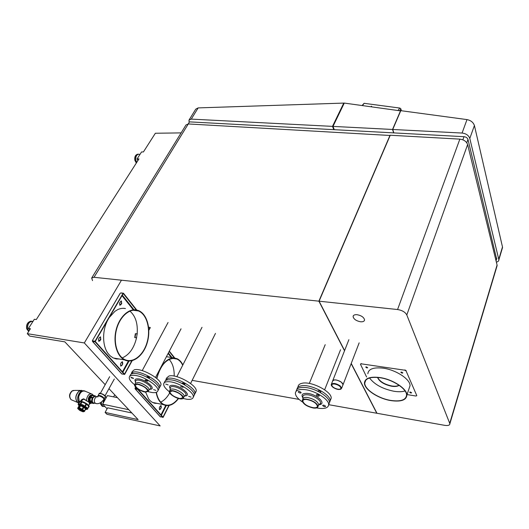 <?xml version="1.0" encoding="UTF-8"?>
<svg xmlns="http://www.w3.org/2000/svg" width="529" height="529" viewBox="0 0 529 529"><rect width="100%" height="100%" fill="white"/><g stroke="black" fill="none" stroke-linecap="round" stroke-linejoin="round"><path stroke-width="0.79" d="M467.623 144.543C466.472 141.461 463.88 139.656 459.853 139.127L390.25 135.239L319.093 301.193L397.57 309.531C402.159 310.292 405.234 312.103 406.801 314.953L467.623 144.543L497.075 265.036L496.81 266.689M351.236 363.43L376.979 413.281L444.717 425.342C448.05 425.819 449.769 425.276 449.875 423.722L406.801 314.953M319.093 301.193L344.597 350.575M360.461 321.758C363.006 321.969 364.369 321.348 364.56 319.893C363.945 317.321 361.472 315.588 357.148 314.709C354.642 314.517 353.286 315.125 353.088 316.547C353.676 319.126 356.129 320.858 360.461 321.758M390.144 135.484L188.291 123.951L94.023 277.282L91.676 278.016L92.535 280.635M188.291 123.951L186.016 124.943L91.782 277.851M94.023 277.282L318.881 301.173L344.518 350.78M192.146 380.358L299.11 399.408M328.674 404.678L376.793 413.248L351.157 363.635M318.881 301.173L390.058 135.226M188.231 123.951L189.508 121.868L464.006 136.687L462.868 139.815M496.632 259.018L467.98 139.458C467.391 137.877 466.069 136.951 464.006 136.687M400.684 110.898L344.273 103.076L332.992 126.405L392.531 129.466L400.605 110.64M393.649 132.885L392.531 129.466M334.288 129.684L332.992 126.405M502.233 248.557L502.484 246.944L474.414 125.512C473.29 122.358 470.81 120.387 466.995 119.594L462.075 133.05C466.089 133.559 468.661 135.358 469.798 138.439L498.873 259.792C498.814 261.015 497.981 261.789 496.361 262.119M462.075 133.05L392.723 129.479L400.784 110.667L466.995 119.594M393.841 132.898L392.723 129.479M189.118 122.51L188.992 120.116L191.267 119.111L198.157 107.903L343.764 103.089L343.982 103.677M189.118 119.918L195.743 109.159L198.157 107.903M333.786 129.658L332.49 126.378L191.267 119.111M332.49 126.378L343.764 103.089M105.198 384.676L64.842 341.86L29.657 336.074L27.283 333.667L30.444 328.714L28.493 328.41L34.352 319.265L36.303 319.549L138.955 158.918L137.097 158.905L137.963 160.247M181.116 132.891L155.361 133.248L143.405 151.962L141.547 151.955L137.097 158.905M28.493 328.41L29.789 329.739M128.792 409.711L102.633 404.182L107.367 395.613L117.438 397.663M131.873 412.977L107.625 407.806L105.099 412.422L138.122 419.609L108.967 388.676M107.103 408.758L102.633 404.182M105.099 412.422L106.937 414.28L160.161 425.931L84.329 342.944L121.458 280.191M27.283 333.667L84.329 342.944M113.609 396.882L114.747 394.806M371.305 106.693L371.537 106.19L371.047 106.653M371.649 106.501L371.166 106.673M362.147 105.456L364.084 103.314L399.759 108.048L398.125 110.31M400.803 108.782L401.438 110.753M400.718 108.643L399.759 108.048M400.704 108.61L399.785 108.048M91.345 403.065L90.743 402.86C88.892 400.79 89.09 398.443 91.345 395.837C90.089 396.029 89.249 397.021 88.819 398.8L89.864 401.908M90.102 403.739L89.057 402.278L83.714 398.806C81.797 399.388 80.765 400.215 80.639 401.299M89.771 403.806L89.48 404.017L89.057 402.278L83.688 399.058L80.877 401.313M93.388 395.408L92.39 394.264C89.851 393.107 87.966 394.535 86.749 398.562L86.386 400.889M77.809 396.836C77.426 399.335 77.856 401.273 79.105 402.648C76.798 398.879 77.379 395.176 80.851 391.526L84.164 390.832C81.129 390.422 79.006 392.419 77.809 396.836M92.172 395.401C90.406 395.004 89.156 396.128 88.422 398.773C88.178 400.526 88.561 401.736 89.566 402.41L90.413 402.622M91.345 395.837L93.216 395.375M91.901 403.131L90.499 402.543L89.758 399.097L91.563 395.877L93.726 395.527M94.896 395.771L93.13 395.408L91.709 395.976L90.34 397.676L89.95 401.339L91.808 403.111M91.55 402.913L93.355 403.29M90.009 401.366L92.158 401.604L92.066 399.54L92.8 397.629L94.83 396.175L95.934 396.505M89.851 400.678L92.046 401.127M90.34 397.676L92.535 398.092M90.717 397.008L92.8 397.629M92.734 395.566L94.83 396.175M95.022 395.798L92.615 397.398L91.788 399.501L91.848 401.742L92.932 403.124L94.069 403.283L92.734 402.648L92.158 401.604M79.456 401.828L79.515 401.716C79.998 401.015 81.519 401.207 84.098 402.298C87.411 403.938 89.09 405.373 89.15 406.603L89.064 406.755M79.35 402.225L79.965 401.577L84.157 402.635L88.277 405.379L89.011 406.854L88.74 407.151M88.852 406.689L86.736 404.182L82.048 401.908L80.117 401.683L78.385 404.096M81.453 401.762L80.223 403.925L81.453 401.762M82.048 401.908L80.712 404.328L85.678 406.847M86.121 403.772L84.805 406.206L86.756 407.766L87.364 408.917L85.586 409.638M88.839 406.431L87.351 408.738M86.736 404.182L85.235 406.49M78.887 406.127L79.152 405.578L81.995 406.16L86.048 409.129C85.949 408.15 84.594 407.059 81.995 405.842C80.302 405.188 79.317 405.095 79.019 405.571L78.305 404.758L78.933 404.13L80.712 404.328M89.017 406.656L87.397 408.937L87.794 408.838L87.001 407.634L82.921 404.89L78.881 403.858L78.365 404.619M79.998 405.28L80.091 405.121C81.003 404.619 82.636 405.168 84.99 406.781L85.797 408.124M79.112 408.567L81.704 410.411L83.324 410.782L79.138 408.567M83.443 411.033L81.459 410.848C79.767 410.054 78.887 409.347 78.821 408.712L78.98 408.567M85.744 409.148L84.005 407.304L80.077 405.631L79.052 405.908L77.869 407.998M80.077 405.631L78.861 407.793L80.077 405.631M80.639 405.756L79.317 408.19L82.511 409.631L84.243 411.39L82.788 411.727L79.621 410.286L77.882 408.527L79.317 408.19M83.351 406.9L82.055 409.347M85.658 408.857L84.177 411.192M84.005 407.304L82.511 409.631M80.11 410.59L82.808 411.727M80.084 410.583L79.621 410.286M85.877 409.115L84.276 411.41L84.647 411.304L83.866 410.352L80.772 408.421L78.834 407.819L78.067 407.866L77.882 408.527M82.788 411.727L83.179 411.793M97.072 396.737L95.822 396.479C94.744 396.029 93.759 396.512 92.859 397.934C91.874 400.155 92.033 401.809 93.335 402.913L95.458 403.363C98.202 404.381 101.046 403.025 103.995 399.296C103.611 397.987 102.011 396.889 99.194 395.983L97.845 396.208L97.415 396.69L97.944 396.922C96.867 396.466 95.881 396.948 94.982 398.377C93.997 400.598 94.155 402.258 95.458 403.363L96.351 403.554M98.163 395.864L98.169 395.626C100.272 395.229 102.322 396.181 104.325 398.489L103.935 399.402M98.07 395.804L98.083 395.58C100.245 395.176 102.355 396.155 104.411 398.522L104.16 398.992M160.432 385.866L160.809 385.132C163.163 379.941 140.939 367.152 134.174 369.883L132.376 371.404L131.457 373.097M158.892 388.517L159.599 387.473C161.934 382.302 139.669 369.513 132.911 372.211L131.02 374.228M149.019 377.071L146.983 376.562L147.479 377.27L149.509 377.779L149.019 377.071M194.97 392.875L196.12 391.354C198.203 385.859 176.203 373.441 168.903 376.066L166.708 377.904L165.894 379.478M194.222 394.965L194.943 393.768C197.006 388.306 174.954 375.881 167.667 378.466L165.405 380.715M184.502 383.518L182.353 383.016L182.829 383.704L184.971 384.206L184.502 383.518M330.387 400.281L331.18 398.258C332.106 391.672 311.164 380.873 302.059 383.28C299.54 383.829 298.197 384.986 298.032 386.739L297.701 387.526M329.362 402.919L330.142 400.909C331.061 394.35 310.073 383.538 300.968 385.906C298.482 386.441 297.146 387.559 296.954 389.265M320.045 392.406L320.805 392.068L320.422 391.453C319.132 390.647 318.279 390.514 317.85 391.057L317.916 391.295M342.739 385.403L343.076 384.616C342.455 382.487 340.147 380.94 336.146 379.974C333.885 379.683 332.681 380.093 332.529 381.211L332.529 381.303M334.917 384.08C338.388 384.92 340.398 386.269 340.941 388.107C340.821 389.093 339.763 389.443 337.773 389.172C334.302 388.319 332.298 386.977 331.776 385.138C331.901 384.166 332.946 383.816 334.917 384.08M342.766 385.324L343.043 384.603L341.403 382.236C336.841 379.558 333.892 379.22 332.562 381.224L331.458 384.028M339.816 385.985C334.467 383.108 331.716 383.042 331.551 385.786L332.926 387.281C336.431 389.496 339.175 390.038 341.152 388.901C341.701 388.127 341.251 387.155 339.816 385.985M340.484 389.337L341.688 388.121L340.041 385.76C335.465 383.075 332.51 382.731 331.18 384.722L331.524 385.74M328.694 404.625L329.481 402.615C330.076 397.352 315.925 388.392 305.438 387.499C299.725 387.016 296.663 388.187 296.247 391.017L296.134 391.275M319.985 403.726L320.501 403.713M325.507 406.153C324.31 405.115 323.364 404.864 322.67 405.406L322.75 405.657C323.946 406.695 324.892 406.94 325.586 406.398L325.507 406.153M306.602 399.17C303.844 398.906 302.37 399.448 302.185 400.803C303.296 404.196 307.084 406.616 313.552 408.051C316.375 408.342 317.876 407.786 318.055 406.378C316.884 402.979 313.069 400.572 306.602 399.17M318.372 405.584L318.736 404.665C317.572 401.253 313.763 398.853 307.303 397.451C304.539 397.193 303.071 397.742 302.886 399.104L302.542 399.937M306.866 399.507C304.32 399.269 302.958 399.772 302.786 401.022C303.811 404.156 307.316 406.391 313.287 407.714C315.899 407.985 317.281 407.469 317.446 406.173C316.368 403.032 312.844 400.81 306.866 399.507M316.626 407.919L319.086 408.328C325.104 408.95 328.291 407.747 328.661 404.711C329.25 399.461 315.072 390.508 304.578 389.589C298.859 389.093 295.797 390.257 295.387 393.073C295.4 395.818 297.774 398.8 302.509 402.027M298.323 392.009C299.507 393.047 300.446 393.298 301.133 392.763L301.047 392.478C299.857 391.44 298.918 391.189 298.23 391.718L298.323 392.009M316.408 395.137C317.618 396.195 318.577 396.446 319.285 395.884L319.199 395.619C317.989 394.555 317.03 394.303 316.322 394.865L316.408 395.137M183.08 387.307L180.607 386.494L183.08 387.307M193.72 396.261L194.176 395.328C195.763 390.911 180.488 380.701 170.887 379.875C167.276 379.511 165.213 380.166 164.684 381.832L164.122 382.91M165.729 384.1L168.149 384.914L165.729 384.1M180.343 398.892C182.141 399.104 183.16 398.8 183.398 397.967C184.145 395.897 176.871 391.063 172.289 390.614C170.543 390.422 169.551 390.719 169.306 391.52C168.539 393.609 175.754 398.41 180.343 398.892M183.966 396.829L184.171 396.406C184.925 394.323 177.665 389.489 173.082 389.053C171.343 388.861 170.345 389.165 170.1 389.966L169.511 391.129M180.039 398.575L182.855 397.729C181.903 394.713 178.485 392.445 172.599 390.938L169.842 391.771C170.768 394.779 174.167 397.048 180.039 398.575M183.107 398.476L186.737 399.236C190.566 399.693 192.735 399.025 193.244 397.233C194.817 392.835 179.51 382.626 169.908 381.786C166.298 381.416 164.235 382.057 163.712 383.717C163.355 385.853 165.213 388.498 169.287 391.652M191.101 397.127L188.661 396.327L191.101 397.127M147.558 380.741L145.197 379.928L145.363 380.338L147.73 381.151L147.558 380.741M158.449 389.701L158.819 388.974C160.644 384.801 145.111 374.294 135.814 373.54C132.673 373.223 130.835 373.778 130.306 375.206L129.651 376.423M131.152 377.713L133.473 378.526L133.295 378.109L130.974 377.296L131.152 377.713M145.528 392.128L148.239 391.341C149.099 389.384 141.699 384.411 137.269 384.001L134.617 384.768C133.744 386.745 141.084 391.678 145.528 392.128M148.861 390.157L149.033 389.827C149.899 387.856 142.506 382.884 138.082 382.48L135.431 383.261L134.783 384.471M145.217 391.817L147.717 391.096C146.784 388.121 143.405 385.859 137.586 384.312L135.14 385.026C136.039 387.995 139.398 390.263 145.217 391.817M148.087 391.645L152.074 392.531C155.42 392.928 157.351 392.359 157.867 390.819C159.679 386.666 144.113 376.159 134.816 375.385C131.675 375.061 129.836 375.61 129.314 377.038C128.884 379.042 130.65 381.614 134.624 384.755M155.929 390.402L153.589 389.602L155.929 390.402M154.726 403.277L157.192 403.376M159.467 409.684L160.472 409.109L161.279 407.528L161.107 405.644L160.122 406.219L159.308 407.799L159.48 409.691L160.472 409.109M161.279 407.528L160.181 409.049M160.988 407.469L160.829 405.591M150.408 400.962L152.471 402.443L157.483 403.435M148.682 399.025L145.62 392.134M135.821 387.228L135.259 388.379M135.219 388.339L137.811 389L135.411 388.544L135.239 388.868L135.232 388.339L137.626 388.802L162.992 417.15L168.87 405.498M160.056 416.594L163.157 417.335L169.154 405.445M135.047 388.352L135.206 388.954L137.633 389.331L162.833 417.467M137.633 389.331L137.857 388.908M174.801 358.047L169.333 351.137M174.358 357.981L169.174 351.441M156.835 378.526C160.472 365.321 166.344 358.602 174.431 358.378L174.491 358.007L166.417 356.691L174.491 358.007C169.161 357.703 164.4 361.201 160.214 368.515M148.576 398.912L150.467 401.042M153.741 402.999L157.278 403.396M159.923 369.07L156.637 378.347M156.148 392.373C157.272 398.463 159.652 402.536 163.282 404.606C168.546 406.96 173.638 404.923 178.557 398.509M182.855 364.924C181.401 361.896 179.476 359.826 177.076 358.708L174.491 358.007L174.431 358.378L176.99 359.072C179.357 360.176 181.262 362.233 182.697 365.235M178.299 398.436C173.492 404.606 168.526 406.543 163.415 404.249C159.851 402.225 157.51 398.238 156.392 392.287M160.71 402.113C164.182 400.473 167.171 397.418 169.683 392.941M174.2 376.086C174.325 368.766 172.626 363.211 169.115 359.422M136.687 337.833L134.73 337.562L135.338 333.706L137.269 333.786M125.161 308.506L124.467 308.381M116.122 358.953L119.223 358.999M120.738 366.101L121.829 365.532L122.741 363.886L122.49 361.803L121.399 362.365L120.48 364.018L120.724 366.094L121.829 365.532M122.741 363.886L121.525 365.479M122.437 363.833L122.179 361.75M98.791 341.397L100.589 339.102L100.272 336.9L100.603 336.96L99.452 337.509L98.473 339.195L98.764 341.39L99.617 340.782M119.845 305.306L121.485 303.157L121.134 300.961L119.501 303.104L119.845 305.306L120.559 304.75M110.191 355.865L113.252 358.001L119.528 359.052M108.194 353.617L108.18 353.636C102.269 346.012 102.064 330.499 107.817 319.972M114.978 311.27L109.205 317.592M117.597 309.696L117.59 309.677C120.262 308.394 122.887 308.017 125.466 308.546M135.034 337.608L135.642 333.753L137.249 333.978M100.589 339.102L100.603 336.96M100.9 339.149L99.921 340.835M121.485 303.157L121.439 301.001M121.789 303.196L120.863 304.79M120.109 293.496L92.43 340.57L92.641 340.927M92.549 340.821L95.266 341.463L92.767 341.06L92.568 341.403L92.555 340.828L95.055 341.225L124.5 374.129L131.833 360.758M121.379 373.534L121.882 374.016L124.692 374.34L132.184 360.672M92.41 340.901L92.555 341.522L95.068 341.8L124.315 374.466M120.982 292.927L123.449 293.218L95.068 341.8M120.605 293L123.065 293.291L95.055 341.225M148.828 330.334L150.302 327.643L148.596 327.206L150.13 327.425L148.808 329.825M136.766 310.027L123.449 293.218M123.065 293.291L136.257 309.928M136.343 310.351L136.409 309.954C128.415 308.394 119.131 317.274 116.089 330.017C112.968 342.719 116.916 356.275 124.527 359.912C133.043 364.177 143.795 355.428 147.393 342.104C151.142 328.833 147.075 313.922 138.472 310.549L136.409 309.954L136.343 310.351L135.305 310.219L138.393 310.94C146.857 314.266 150.858 328.945 147.168 341.999C143.624 355.118 133.043 363.721 124.659 359.528C117.167 355.957 113.285 342.62 116.354 330.109C119.336 317.572 128.474 308.817 136.343 310.351M108.075 353.484L110.27 355.957M114.806 358.622L119.309 359.012M125.003 308.486L123.112 308.308M117.696 309.624L114.833 311.383M115.17 358.305L117.273 358.669M122.219 357.921C129.261 354.82 134.016 348.181 136.495 337.998L137.163 333.766C137.93 323.543 135.517 315.992 129.916 311.125M136.727 162.41L135.867 160.28C135.523 156.571 136.535 154.547 138.909 154.203L139.887 154.554M137.818 160.704L137.315 159.249M137.322 158.561L138.532 156.663M104.768 400.308L104.266 400.261L104.742 400.36M103.896 401.888L103.419 401.789L103.849 401.974M104.821 400.215L104.325 400.215M103.419 401.789L104.266 400.261M103.499 402.609L103.406 401.881M104.887 406.49L103.029 406.444L101.561 404.315L101.442 402.146M105.331 397.081L106.408 397.339M103.195 403.164L103.168 403.072C103.029 400.995 103.71 399.818 105.198 399.534M28.916 331.114L27.713 328.998C27.336 323.986 29.102 321.44 33.01 321.368M29.637 326.624L31.231 324.132M408.963 388.914L410.061 385.641C410.2 379.181 395.917 369.824 383.214 368.177C373.567 367.106 368.435 368.964 367.834 373.745M379.842 377.534C370.148 376.39 365.017 378.175 364.448 382.89C364.078 389.324 378.136 398.641 390.957 400.612C401.081 401.994 406.404 400.129 406.907 395.031C406.999 388.656 392.604 379.28 379.842 377.534M369.526 377.977C374.525 384.543 382.705 388.98 394.052 391.281C398.443 391.969 402.113 391.87 405.055 390.971M390.878 400.44C400.85 401.802 406.087 399.97 406.583 394.951C406.675 388.67 392.498 379.432 379.934 377.713C370.379 376.588 365.321 378.347 364.765 382.989C364.395 389.331 378.248 398.509 390.878 400.44M404.758 370.194L361.181 363.826L404.758 370.194L406.093 370.961L416.799 395.632L416.006 396.029L407.059 394.581M416.799 395.632L406.093 370.961M404.857 369.91L406.193 370.677M361.287 363.555L360.58 364.005L361.181 363.826M366.293 376.357L360.474 364.283M410.874 393.054L411.608 392.796L410.418 392.022L409.684 392.28L410.874 393.054M402.086 373.163L402.834 372.879L401.597 372.066L400.85 372.35L402.086 373.163M366.974 367.959L367.662 367.701L366.438 366.868L365.751 367.126L366.974 367.959M377.508 377.422C379.366 381.64 384.094 384.583 391.691 386.249C395.09 386.752 397.577 386.441 399.157 385.324M400.962 372.145L402.82 372.806M377.686 377.435C379.762 381.554 384.464 384.398 391.791 385.978C394.984 386.454 397.391 386.203 399.011 385.218M365.863 366.934L367.648 367.615M409.79 392.088L411.595 392.716M397.57 309.531L459.853 139.127M449.756 423.24L497.075 265.036M467.98 139.458L466.79 142.777M496.764 258.152L496.004 260.678M474.414 125.512L469.798 138.439M502.484 246.944L498.807 259.243M364.131 103.32L362.497 105.502M400.876 108.948L399.739 110.521M92.476 395.335C90.545 394.647 89.15 395.791 88.277 398.767L89.057 402.278L90.657 402.807M79.35 402.06L78.642 397.008C80.223 391.857 82.65 390.038 85.936 391.539L91.18 393.755M84.865 390.977C81.836 390.574 79.72 392.578 78.523 396.981L79.35 402.219L78.133 404.348L78.358 404.791M72.328 400.222L71.065 399.673C69.048 396.823 69.438 393.92 72.228 390.951L74.748 390.395L80.401 390.422M81.651 390.323L78.94 391.149C75.356 394.998 74.853 398.767 77.439 402.443L78.841 403.111M78.834 403.124L78.034 402.814C74.906 399.349 75.244 395.467 79.039 391.162L82.941 390.693M91.682 403.085L93.58 403.488L94.532 403.164M96.133 396.545L95.213 395.983M79.211 405.359C78.947 404.301 80.104 404.288 82.676 405.326C86.062 407.118 87.192 408.328 86.062 408.963M79.35 405.313L79.575 404.573M86.558 408.249L86.035 408.831M87.417 409.188L87.609 408.957C87.907 409.228 87.338 409.373 85.903 409.393M78.94 405.717L78.378 404.797M81.426 410.967C78.153 409.043 77.908 408.368 80.692 408.95C83.972 410.881 84.217 411.549 81.426 410.967M83.403 410.888L83.397 411.013C83.522 410.669 82.623 409.988 80.692 408.95L78.874 408.619M94.956 396.3L92.787 397.94C91.788 400.129 91.973 401.789 93.335 402.913L94.228 403.105M92.813 398.006L92.225 400.843M98.143 395.474L99.102 393.748C101.27 393.338 103.38 394.317 105.43 396.69L105.357 397.034M99.677 393.444C101.965 393.477 103.843 394.442 105.304 396.327M318.987 404.725C327.107 404.189 317.195 394.25 307.541 393.411C302.462 393.14 300.908 394.627 302.872 397.868M302.899 398.959L302.859 397.107C302.714 395.282 304.347 394.508 307.759 394.793C313.704 395.335 321.559 400.598 320.448 403.27L319.265 404.454M184.919 395.91C192.344 396.009 181.626 386.11 173.333 385.337C169.822 385.079 168.771 386.157 170.186 388.557M170.087 389.992L170.232 387.922C170.325 386.825 171.442 386.388 173.598 386.613C178.954 387.102 187.352 392.921 185.877 395.077L185.157 395.705M149.879 389.251C157.133 389.489 146.242 379.591 138.333 378.876C135.166 378.645 134.24 379.637 135.543 381.852M135.404 383.307L135.596 381.244C135.722 380.298 136.72 379.921 138.598 380.12C143.769 380.569 152.299 386.527 150.725 388.544L150.11 389.06M165.742 405.485L160.975 414.895M171.277 357.478L168.096 353.491M160.505 416.971L135.239 388.868M172.024 357.604L168.354 352.995M166.278 405.564L161.345 415.305M128.415 361.003L122.444 371.834M133.057 309.525L122.014 295.671M121.888 374.016L92.568 341.403M133.837 309.624L122.318 295.156M129.036 361.036L122.84 372.277M136.35 162.998L134.994 160.274C134.65 156.564 135.662 154.541 138.036 154.197L138.505 154.197M103.129 406.49L102.17 406.259L100.702 404.13L100.536 402.708M30.999 321.11C27.568 322.042 26.126 324.601 26.675 328.787L28.678 331.485L26.807 328.853C26.437 323.814 28.216 321.275 32.143 321.242M449.875 423.722L497.141 265.584M353.478 315.568L353.088 316.547M496.804 258.443L496.063 260.903M502.55 247.493L498.873 259.792M91.517 403.105L89.745 403.792L88.687 405.432M78.907 403.005L71.065 399.673C68.81 396.796 69.081 393.933 71.865 391.083M71.997 390.991L73.399 390.382M91.034 402.728L93.488 403.316M94.05 403.316L94.565 403.171M89.95 401.339L91.947 401.769M96.166 396.552L95.637 396.148M79.271 404.83L79.277 404.804C79.621 404.361 80.758 404.54 82.676 405.333C87.761 408.117 86.372 408.679 86.558 408.494L86.558 408.52M84.541 411.403L83.225 411.813M77.895 408.712L79.595 410.279M78.907 406.1L77.67 408.269M77.664 408.282L77.928 408.732M97.898 396.102L98.169 395.626M105.463 396.552L104.405 398.754M99.207 393.596C98.678 391.996 106.157 395.54 105.443 396.466M109.655 376.688L100.365 393.325M114.31 379.035L105.04 395.778M142.222 370.611L168.057 322.505M155.526 377.448L181.05 328.807M160.809 385.132L159.599 387.473M176.865 376.688L202.018 327.299M190.592 383.485L215.468 333.409M196.12 391.354L194.943 393.768M324.641 389.8L340.531 349.781M309.306 383.446L325.203 344.683M331.18 398.258L330.142 400.909M348.882 339.691L332.807 380.51M359.165 342.845L343.076 384.616M332.007 384.53L331.776 385.138M343.043 384.603L341.688 388.121M318.736 404.665L318.055 406.378M303.117 400.222L302.786 401.022M329.481 402.615L328.661 404.711M318.676 405.035L320.548 403.382C320.852 403.574 320.429 403.918 319.291 404.421M184.171 396.406L183.398 397.967M170.027 391.407L169.842 391.771M194.176 395.328L193.244 397.233M184.099 396.624L185.176 395.685M149.033 389.827L148.239 391.341M158.819 388.974L157.867 390.819M148.953 390.025L150.124 389.046M135.636 387.03L135.087 388.055M160.208 416.759L135.206 388.954M152.412 402.417L163.282 404.606M172.692 358.371L176.99 359.072M120.096 293.416L92.443 340.544M121.564 373.785L92.555 341.522M113.186 357.968L124.527 359.912M133.163 310.265L138.393 310.94M136.317 163.058L134.835 160.227C134.439 156.895 135.371 154.885 137.646 154.197M103.029 406.444L102.17 406.259L100.556 404.037L100.391 402.781M410.061 385.641L406.907 395.031M365.81 380.159L364.765 382.989M366.623 377.018L366.306 376.384"/></g></svg>
